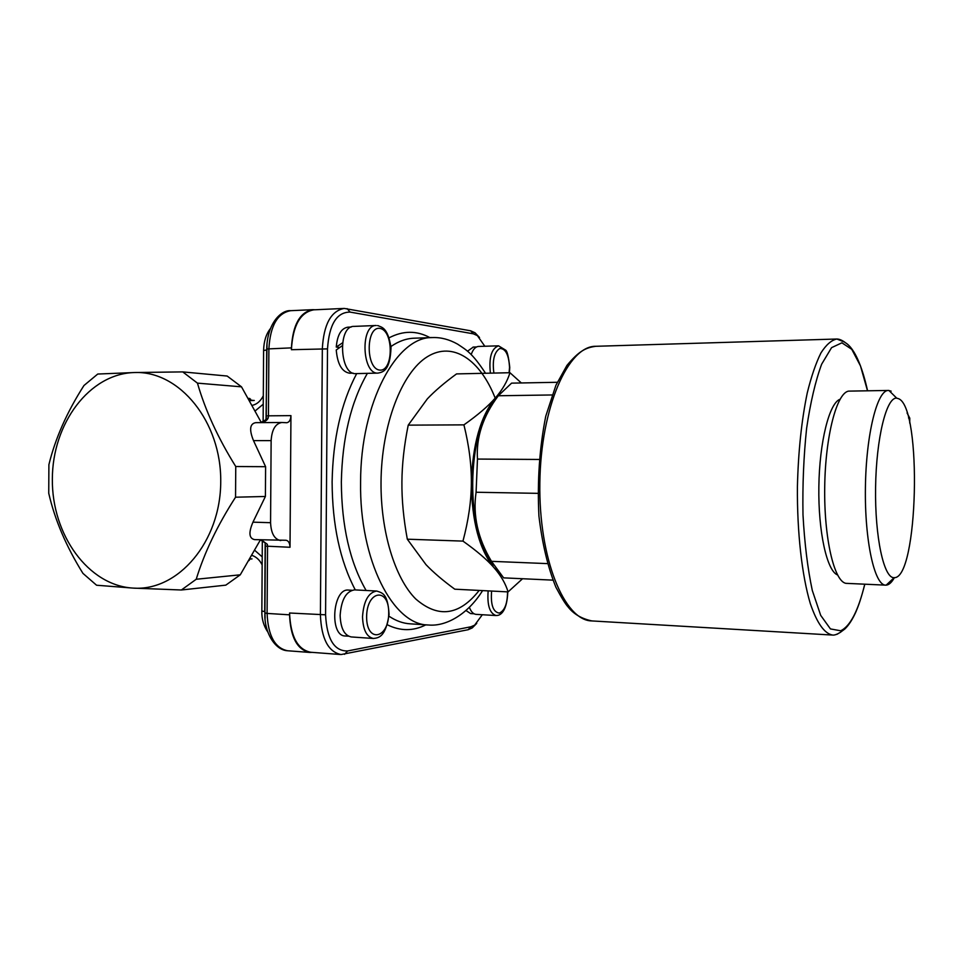 <?xml version="1.0" encoding="UTF-8"?>
<svg xmlns="http://www.w3.org/2000/svg" width="963" height="963" viewBox="0 0 963 963"><rect width="100%" height="100%" fill="white"/><g stroke="black" fill="none" stroke-linecap="round" stroke-linejoin="round"><path stroke-width="1.44" d="M840.025 399.26C829.299 403.003 819.441 441.873 818.851 486.821C818.165 531.757 826.916 570.903 837.533 574.947M339.686 347.511L336.268 347.053L342.491 342.888M342.19 345.777L336.243 349.978C337.483 364.231 341.973 371.971 349.725 373.223L353.12 373.138M336.268 347.053C337.327 334.931 341.191 328.311 347.848 327.179L351.182 327.047M378.038 373.102L355.841 373.62C339.566 375.269 337.495 325.687 353.927 326.397L376.184 325.506C360.018 324.784 362.04 374.763 378.038 373.102C383.238 372.031 390.147 370.599 391.014 347.631C387.728 326.65 381.204 327.408 378.182 325.675L377.52 325.602M467.512 351.218L473.266 347.089M471.172 354.613C472.989 349.4 475.445 346.68 478.527 346.451L498.533 345.825C491.479 348.45 488.771 357.562 490.384 373.163M474.049 613.78L470.606 613.575L465.96 610.494M488.157 590.885C487.061 605.173 489.686 613.383 496.029 615.538L476.071 614.37C473.29 614.117 471.063 611.746 469.378 607.28M373.463 638.481L351.278 636.94C344.357 635.496 340.649 628.321 340.132 615.417C341.287 599.756 346.102 591.234 354.565 589.874L376.714 591.041C368.396 592.426 363.653 601.02 362.521 616.802C363.015 629.814 366.662 637.037 373.463 638.481C378.904 637.819 385.682 636.952 389.064 614.346C387.752 593.256 382.371 592.991 376.714 591.041M351.856 590.271L348.45 590.09C332.584 588.044 329.153 636.206 345.223 635.977L348.498 636.182M500.375 393.048L495.367 397.924C480.477 416.329 472.484 444.737 471.364 483.125C471.846 521.489 479.369 549.632 493.935 567.592L497.823 571.468M493.513 565.016C464.936 534.898 466.044 430.377 495.307 400.042M522.56 578.727L508.079 591.896C505.587 583.602 500.88 575.489 493.935 567.592C487.073 559.72 476.757 550.896 462.962 541.11C468.439 520.55 471.244 501.217 471.364 483.125C471.545 465.033 469.065 445.616 463.925 424.864C477.889 414.981 488.373 406.001 495.367 397.924C502.457 389.798 507.32 381.396 509.957 372.717L521.344 382.961M509.957 372.717L456.546 373.909C444.593 382.624 434.867 390.942 427.343 398.863L408.216 425.14C404.123 445.496 402.016 464.479 401.908 482.102C401.752 499.725 403.545 518.756 407.313 539.196L426.019 564.679C433.41 572.407 442.992 580.581 454.777 589.187L508.079 591.896M463.925 424.864L408.216 425.14M462.962 541.11L407.313 539.196M482.331 614.731L474.627 625.168L470.919 626.781L347.607 650.964C334.245 651.229 326.902 639.179 325.578 614.803L327.504 348.883C329.177 324.375 336.713 312.108 350.111 312.096L473.351 333.824L477.395 335.63L484.822 346.247M479.502 337.495L475.048 332.789L470.63 330.803L344.224 308.425C331.043 310.88 323.737 324.302 322.328 348.702L320.402 614.924C321.389 638.686 328.275 651.891 341.046 654.551L468.15 629.718L472.207 627.936L476.745 623.374M340.854 654.539L310.676 652.252C297.615 649.58 290.585 636.507 289.562 613.01L289.55 614.827L267.088 613.419L267.545 546.406L267.377 544.348L261.334 539.87M266.257 415.896L266.703 348.979L291.416 347.872L291.404 349.701C292.836 325.566 300.287 312.277 313.769 309.833L344.224 308.425M265.198 543.782L265.367 546.117L290.019 547.273L290.946 415.631L268.436 415.823L268.894 348.618C270.266 325.675 277.525 313.035 290.657 310.688C281.942 309.749 267.257 322.22 266.715 348.823M290.019 547.273C289.827 543.072 288.503 540.725 286.035 540.267L254.665 539.629C249.02 538.51 248.454 532.683 252.956 522.163L265.403 496.475L265.607 466.694L253.498 440.609L271.133 440.609C271.855 429.594 275.442 423.551 281.906 422.492L286.733 422.733C289.273 422.312 290.67 419.94 290.946 415.631M271.133 440.609L270.567 522.692L252.956 522.163M280.787 540.58C274.503 539.412 271.097 533.454 270.567 522.692M291.416 347.872C292.788 324.748 299.938 312.012 312.867 309.665L315.142 309.773M312.277 652.372L309.797 652.433C297.266 649.881 290.525 637.337 289.55 614.827M235.55 497.209C217.482 525.268 204.373 552.618 196.223 579.257L181.381 589.994L133.219 588.104L96.565 585.227L82.938 573.37C66.254 546.575 54.855 519.876 48.74 493.261L48.896 464.672C55.276 438.466 66.965 412.068 83.962 385.513L97.745 374.041L134.471 372.537C89.415 373.584 52.315 423.576 52.351 479.141C51.749 534.694 88.271 585.66 133.219 588.104C178.131 591.426 220.683 541.7 220.732 481.753C221.466 421.818 179.503 370.599 134.471 372.537L182.729 371.899L197.451 383.13C205.288 410.322 218.047 438.117 235.754 466.525L235.55 497.209L265.403 496.475M249.537 559.732L249.044 560.574M249.754 398.489L248.442 398.393L250.621 399.2L250.573 400.211M254.256 400.439L249.742 400.644M260.479 539.846L267.377 544.348M261.19 422.3C264.777 420.638 266.378 419.495 265.969 418.845L268.232 417.882L268.436 415.823L266.257 415.956L266.053 418.351L267.016 343.045M261.286 422.48C264.933 421.842 267.257 420.301 268.232 417.882M249.959 559.009L252.005 558.889M263.308 395.781C260.6 401.102 256.952 404.291 252.366 405.327M255.339 410.792L263.248 404.171M262.213 556.879L254.834 550.415M252.029 555.422C256.339 556.867 259.709 560.033 262.165 564.92M181.381 589.994L225.811 585.143L240.269 574.815L260.419 539.846M196.223 579.257L240.269 574.815M253.498 440.609C249.068 429.667 249.826 423.684 255.749 422.661L256.11 422.661M261.346 422.625L241.508 386.837L227.172 376.039L182.729 371.899M197.451 383.13L241.508 386.837M235.754 466.525L265.607 466.694M547.309 563.608L491.479 561.333C477.841 538.546 472.713 515.518 476.083 492.249L537.751 493.345M491.479 561.333L503.625 577.86L552.858 580.135M557.264 382.287L511.582 383.142L498.304 395.757L552.076 394.962M538.883 459.459L477.479 459.062C476.011 437.443 482.957 416.341 498.304 395.757M476.083 492.249L477.479 459.062M885.731 585.143L845.923 583.337C834.114 581.435 823.919 537.956 824.713 486.929C825.363 435.914 836.787 392.711 848.644 391.122L888.476 390.448C877.305 389.714 866.098 434.108 865.412 487.519C864.593 540.929 874.548 585.588 885.731 585.143L886.165 585.143C889.005 584.926 891.75 582.422 894.386 577.644M891.124 391.147L888.476 390.448M898.72 398.754C922.325 408.541 918.172 579.088 894.194 577.656C883.962 578.787 874.825 537.342 875.584 487.663C876.222 437.972 886.538 396.768 896.722 398.164L898.72 398.754M907.086 412.995L909.782 418.171L909.722 423.094M864.75 584.24C858.262 610.771 850.233 626.287 840.675 630.777L830.443 628.923L820.693 615.357L812.303 590.463C807.668 568.688 804.562 543.433 802.986 514.699C802.468 485.075 803.672 456.306 806.609 428.379C810.473 402.305 815.48 380.915 821.644 364.207L831.575 347.643L841.903 342.828L851.774 349.328L860.477 365.892L867.494 390.749M836.847 634.376L840.651 632.161M844.792 342.19L836.871 339.024C831.49 340.095 826.194 344.718 820.97 352.879C815.902 363.063 811.328 376.401 807.259 392.916C801.565 420.337 798.279 451.551 797.412 486.568C797.027 532.334 801.95 575.669 810.328 603.645C817.057 623.242 824.509 633.726 832.694 635.074C834.452 635.291 836.979 634.4 840.302 632.378L844.804 629.032C848.788 625.24 852.508 619.474 855.975 611.722C858.442 605.896 860.886 599.371 864.81 584.24M832.477 635.062L591.932 620.93C564.414 620.87 538.618 558.48 539.846 482.884C540.761 407.289 568.302 345.621 595.808 346.295L836.703 339.024M379.988 328.419C393.855 330.562 393.542 371.838 379.675 370.081C365.507 368.733 365.832 325.807 379.988 328.419M493.887 373.078C492.225 360.439 494.175 352.241 499.749 348.486C505.575 348.437 508.837 354.745 509.535 367.409L509.102 372.741M507.549 591.872C507.453 603.608 504.708 610.686 499.316 613.094C493.128 612.155 490.552 604.812 491.599 591.065M366.614 616.705C366.855 589.946 389.172 587.165 388.715 613.13C388.775 639.011 366.458 643.44 366.614 616.705M356.695 373.596C341.119 402.991 332.921 439.092 332.115 481.909C332.307 524.919 340.023 560.911 355.275 589.91M387.295 624.758C400.379 631.234 413.235 631.259 425.863 624.831M429.967 337.652C416.738 330.453 403.112 330.514 389.076 337.832M479.165 590.427C459.339 615.61 438.177 618.451 415.691 598.926C395.047 578.33 380.638 531.937 381.023 482.343C381.396 424.803 401.812 372.332 427.416 356.683C453.079 340.842 480.2 359.945 495.199 398.116M485.545 373.271C472.159 353 466.838 350.291 457.545 344.104C449.179 339.433 440.861 337.255 432.58 337.568C396.756 336.159 360.439 402.642 360.595 482.246C359.307 560.418 393.313 625.312 428.511 624.999C446.038 626.684 467.813 614.382 482.583 590.608M366.121 590.488C349.882 562.284 341.612 526.111 341.347 481.957C342.238 438.177 350.929 401.968 367.385 373.355M390.918 346.524C398.634 341.203 406.446 338.434 414.355 338.194L432.206 337.58M428.054 624.975L410.322 623.843C403.076 623.434 395.949 620.882 388.944 616.176M289.562 613.01L325.578 614.803M327.504 348.883L291.404 349.701M344.537 654.322L347.607 650.964M468.15 629.718L470.919 626.781M470.63 330.803L473.351 333.824M347.101 308.629L350.111 312.096M248.839 399.079L250.621 399.2M265.367 546.214L264.909 612.901L267.088 613.419C268.075 635.749 274.937 648.195 287.648 650.759C274.599 650.23 263.91 631.355 264.909 613.094M266.703 350.002L263.609 350.484L263.128 421.529M262.321 540.592L261.852 610.975L264.705 611.637L265.162 543.746M265.09 618.15L264.921 611.649M909.782 418.171L908.518 417.978M836.871 339.024C839.05 339.012 841.626 340.023 844.587 342.046C844.334 343.069 857.142 344.02 867.567 390.749M591.932 620.93C581.724 618.776 573.804 614.165 568.182 607.075C565.425 604.066 561.321 597.421 555.868 587.141C547.863 567.267 542.217 543.553 538.919 516.012C537.185 481.211 539.473 447.927 545.768 416.16L555.928 385.26L566.93 365.434C578.98 350.977 585.733 347.655 595.808 346.295M473.038 347.089L476.48 346.981M509.379 372.729L509.764 367.469C508.548 356.358 507.068 350.532 505.358 349.978L498.533 345.825M496.029 615.538L497.787 615.381C499.34 615.092 506.935 613.226 507.79 591.884M474.627 625.168L472.207 627.936M477.395 335.63L475.048 332.789M249.441 400.127L252.908 400.367M267.967 632.27C263.681 625.998 261.647 618.98 261.84 611.216M263.609 350.291C263.85 341.347 266.089 334.137 270.35 328.672M281.906 422.492L255.749 422.661M312.867 309.665L290.657 310.688M309.605 652.42L287.648 650.759M896.722 398.164L888.909 390.46M894.194 577.656L886.165 585.143"/></g></svg>

